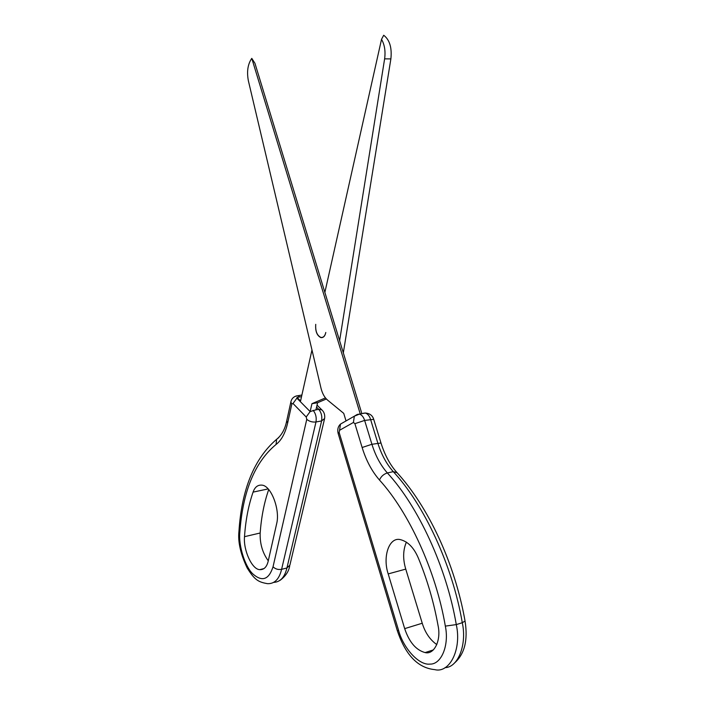 <?xml version="1.0" encoding="UTF-8"?>
<svg xmlns="http://www.w3.org/2000/svg" width="705" height="705" viewBox="0 0 705 705"><rect width="100%" height="100%" fill="white"/><g stroke="black" fill="none" stroke-linecap="round" stroke-linejoin="round"><path stroke-width="1.06" d="M315.734 324.344C315.302 331.183 317.038 335.554 320.951 337.448C323.419 337.66 325.031 335.994 325.798 332.46C325.058 336.109 323.436 337.827 320.925 337.625C316.959 335.677 315.223 331.253 315.734 324.344M361.876 413.65L254.937 63.274L251.782 58.374L360.255 413.95M346.023 420.938L343.732 413.359L327.517 400.052C324.494 397.435 322.326 393.487 321.004 388.191L248.354 80.696C246.653 71.54 247.799 64.102 251.782 58.374M363.868 413.289L363.137 413.368M418.338 558.052C427.248 579.651 433.813 602.149 438.052 625.538C441.392 640.589 434.007 655.007 425.124 652.574C416.038 650.151 409.226 642.167 404.679 628.631L388.191 573.914C382.33 556.386 389.336 536.408 400.651 539.704C408.063 541.704 413.958 547.811 418.338 558.052M436.827 644.608C430.006 639.805 425.141 632.676 422.242 623.238L405.754 569.111C402.758 559.074 402.978 550.076 406.406 542.11M296.029 396.034L297.818 395.716L299.854 396.924L297.061 397.391L300.568 400.951L311.971 349.988M381.528 39.313L383.705 35.25C389.662 39.833 392.05 47.711 390.878 58.912L384.622 58.841C385.653 51.262 384.622 44.75 381.528 39.313L324.873 292.399M297.061 397.391L296.893 398.149L310.138 411.579L311.954 403.692L325.437 397.911M339.616 340.7L384.622 58.841M313.135 410.328C315.734 413.518 316.686 417.404 315.99 421.969C312.359 422.348 309.283 421.467 306.763 419.325L306.19 416.999L310.138 411.579L315.946 409.834L317.594 402.714L326.362 398.977M343.326 352.87L390.878 58.912M317.594 402.714L311.954 403.692M268.684 489.64C264.172 502.586 261.335 517.038 260.171 533.006C259.801 543.573 262.507 552.843 268.279 560.827M244.503 536.681C243.234 550.129 251.976 569.543 259.766 569.649C264.031 569.843 266.86 566.943 268.252 560.942L276.686 523.559C280.255 509.715 271.081 485.454 261.828 485.128C257.713 484.811 254.796 487.137 253.077 492.116C248.486 505.353 245.631 520.211 244.503 536.681L260.171 533.006M397.118 472.738L393.284 471.663C386.543 464.049 381.387 454.531 377.827 443.101L370.548 419.325C369.438 415.88 367.693 413.773 365.322 413.024L363.427 413.218M445.031 667.644C458.144 667.45 467.071 644.493 462.286 622.718C452.539 565.331 423.934 504.489 393.284 471.663L387.353 472.949C383.643 474.113 381.017 476.474 379.484 480.035C371.914 471.328 366.133 460.488 362.132 447.499L354.897 423.67L353.425 422.462L354.324 416.197L357.25 414.443L359.427 414.099C361.806 414.875 363.542 416.99 364.635 420.427L354.897 423.67M353.425 422.462L339.554 430.288L340.471 424.11L354.324 416.197L359.427 414.099L365.322 413.024C369.755 413.377 372.548 415.483 373.712 419.343L364.635 420.427L371.923 444.282C375.483 455.756 380.63 465.309 387.353 472.949C417.933 505.926 446.512 567.014 456.285 624.604L462.286 622.718L465.053 621.043C454.822 563.216 428.191 506.446 396.562 472.13C389.962 464.639 384.771 454.928 380.982 443.004L371.923 444.282L362.132 447.499M431.61 651.253L430.993 650.68M339.554 430.288L339.158 432.509L398.572 630.376L397.329 630.711C403.736 649.772 414.681 667.67 434.729 669.627C449.438 673.557 461.881 649.658 456.285 624.604L445.331 626.111C435.946 570.786 408.706 511.997 379.484 480.035M398.572 630.376C403.366 648.309 419.052 665.555 429.953 664.101C441.295 664.648 449.385 645.322 445.331 626.111M339.158 432.509L338.136 433.434L397.329 630.711M342.815 422.771L343.37 422.374M422.242 623.238L404.679 628.631M405.754 569.111L388.191 573.914M357.717 414.355L357.25 414.443M299.854 396.924L301.529 396.642M306.19 416.999L293.007 403.498L291.826 404.018L287.658 422.982C285.313 433.152 281.454 440.308 276.078 444.45L276.624 439.294L278.722 437.611M238.969 531.024L239.797 532.786C238.51 545.758 244.935 566.318 252.69 573.782C262.066 582.11 268.852 579.774 273.038 566.785L306.763 419.325M276.078 444.45C254.787 462.092 242.696 491.544 239.797 532.786M322.467 410.495L321.824 409.869C324.141 411.949 325.075 414.813 324.635 418.47L321.603 420.947L315.99 421.969L281.603 569.34C278.175 569.904 275.32 569.05 273.038 566.785M324.45 419.237L289.887 565.11L286.926 567.974L281.603 569.34C279.233 579.184 274.527 583.96 267.468 583.67C258.585 582.057 254.822 580.347 247.147 567.913C240.546 553.945 237.805 541.775 238.942 531.411C241.692 489.252 254.258 458.541 276.624 439.294C281.692 435.241 285.049 429.125 286.697 420.929L286.856 420.215M287.658 422.982L286.697 420.929L291.033 401.233M291.826 404.018L290.848 401.991C291.667 398.343 293.994 396.254 297.818 395.716L301.89 395.038M293.007 403.498L296.893 398.149M273.813 582.383C280.361 581.977 284.723 577.175 286.926 567.974L321.603 420.947C322.308 416.391 321.357 412.522 318.748 409.341L316.571 407.155M317.047 405.093L321.824 409.869L318.748 409.341L315.946 409.834M253.077 492.116L268.05 488.935M465.071 621.184C468.102 640.378 464.498 654.381 454.258 663.211M373.712 419.343L380.982 443.004M340.471 424.11C338.021 426.454 337.237 429.565 338.136 433.434M433.346 649.913L425.124 652.574M289.676 565.992C288.812 571.411 285.595 576.214 280.008 580.391M259.766 569.649L264.084 568.556"/></g></svg>
